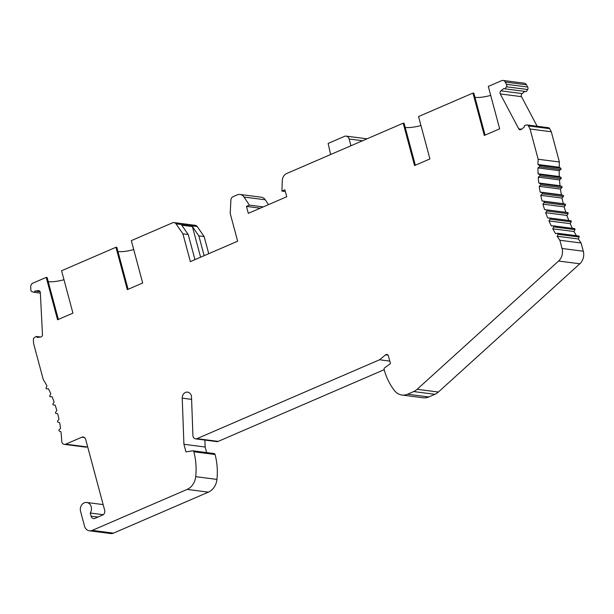 <?xml version="1.0" encoding="UTF-8"?>
<svg xmlns="http://www.w3.org/2000/svg" width="614" height="614" viewBox="0 0 614 614"><rect width="100%" height="100%" fill="white"/><g stroke="black" fill="none" stroke-linecap="round" stroke-linejoin="round"><path stroke-width="0.92" d="M36.341 336.449L34.514 337.5A2.226 1.85 -82.6 0 0 33.402 339.734L33.586 343.472L43.241 379.483A118.74 98.785 -82.6 0 1 46.963 385.922L46.096 387.825A0.744 0.614 -82.6 0 0 46.649 388.892L48.429 388.754A118.74 98.785 -82.6 0 1 50.801 393.789L49.818 395.616A0.744 0.614 -82.6 0 0 50.294 396.728L52.075 396.759A118.74 98.785 -82.6 0 1 54.093 402.016L53.004 403.751A0.744 0.614 -82.6 0 0 53.403 404.918L55.168 405.117A118.74 98.785 -82.6 0 1 56.833 410.566L55.628 412.194A0.744 0.614 -82.6 0 0 55.951 413.399L57.685 413.759A118.74 98.785 -82.6 0 1 58.982 419.37L57.685 420.889A0.744 0.614 -82.6 0 0 57.923 422.125L59.627 422.647A118.74 98.785 -82.6 0 1 60.548 428.388L59.151 429.785A0.744 0.614 -82.6 0 0 59.312 431.043L60.963 431.726A118.74 98.785 -82.6 0 1 61.707 441.067A3.707 3.085 -82.6 0 0 64.324 444.375A3.707 3.085 -82.6 0 0 65.729 444.168L81.792 437.229A3.707 3.085 -82.6 0 1 83.197 437.022A3.707 3.085 -82.6 0 1 85.676 439.424L104.672 510.303A3.707 3.085 -82.6 0 1 102.645 515.054L94.963 518.369A3.707 3.085 -82.6 0 1 93.558 518.577A3.707 3.085 -82.6 0 1 91.072 516.174L90.235 513.035A6.677 5.557 -82.6 0 0 86.743 502.482A6.677 5.557 -82.6 0 0 80.564 511.408L84.479 525.998A7.422 6.171 -82.6 0 0 89.437 530.811A7.422 6.171 -82.6 0 0 92.246 530.396L187.132 489.412A14.843 12.349 -82.6 0 0 195.705 476.664A59.374 49.396 -82.6 0 0 193.832 451.766A1.481 1.236 -82.6 0 0 192.535 450.806L185.965 451.927L183.916 444.283L182.235 398.148A5.564 4.628 -82.6 0 1 187.592 392.131A5.564 4.628 -82.6 0 1 191.522 397.151L192.919 435.518A3.707 3.085 -82.6 0 0 195.544 438.864A3.707 3.085 -82.6 0 0 196.948 438.657L379.552 359.781L385.623 354.831A2.226 1.85 -82.6 0 1 388.393 355.874L390.458 363.595L384.717 367.794A1.481 1.236 -82.6 0 0 384.149 369.559A59.374 49.396 -82.6 0 0 394.618 390.742A14.843 12.349 -82.6 0 0 401.917 395.032A14.843 12.349 -82.6 0 0 407.535 394.211L413.667 391.563A14.843 12.349 -82.6 0 0 417.144 389.299L558.594 261.042A11.129 9.264 -82.6 0 0 562.063 248.478L559.861 240.266A118.74 98.785 -82.6 0 1 557.174 236.252L557.911 234.279A0.744 0.614 -82.6 0 0 557.289 233.274L555.524 233.573A118.74 98.785 -82.6 0 1 552.815 228.799L553.674 226.896A0.744 0.614 -82.6 0 0 553.122 225.829L551.349 225.967A118.74 98.785 -82.6 0 1 548.977 220.933L549.96 219.114A0.744 0.614 -82.6 0 0 549.476 217.993L547.703 217.962A118.74 98.785 -82.6 0 1 545.677 212.705L546.775 210.97A0.744 0.614 -82.6 0 0 546.383 209.804L544.61 209.612A118.74 98.785 -82.6 0 1 542.945 204.155L544.142 202.528A0.744 0.614 -82.6 0 0 543.82 201.323L542.085 200.962A118.74 98.785 -82.6 0 1 540.788 195.352L542.093 193.832A0.744 0.614 -82.6 0 0 541.847 192.596L540.151 192.075A118.74 98.785 -82.6 0 1 539.23 186.334L540.619 184.937A0.744 0.614 -82.6 0 0 540.466 183.686L538.808 182.995A118.74 98.785 -82.6 0 1 538.278 177.17L539.744 175.903A0.744 0.614 -82.6 0 0 539.675 174.629L538.079 173.793A118.74 98.785 -82.6 0 1 537.925 167.914L539.476 166.778A0.744 0.614 -82.6 0 0 539.483 165.496L537.956 164.506A118.74 98.785 -82.6 0 1 538.156 159.249L530.059 129.024L528.416 125.916A2.226 1.85 -82.6 0 0 526.459 125.01L524.502 125.594L524.195 127.136L521.286 129.424A2.226 1.85 -82.6 0 1 518.73 128.833L500.287 93.927A2.226 1.85 -82.6 0 1 500.901 90.841L503.802 88.554L505.084 88.846L506.42 86.781A2.003 1.665 -82.6 0 0 506.42 84.302L505.238 82.053A3.707 3.085 -82.6 0 0 503.066 80.449A3.707 3.085 -82.6 0 0 501.661 80.657L488.307 86.428L499.666 128.81L484.3 135.448L472.941 93.067L418.564 116.553L429.923 158.934L414.557 165.573L403.198 123.191L286.638 173.539A7.422 6.171 -82.6 0 0 282.31 180.508L281.918 191.077L284.873 189.803L286.738 196.749L248.317 213.35L246.46 206.396L249.407 205.122L244.019 197.048A7.422 6.171 -82.6 0 0 240.059 194.461A7.422 6.171 -82.6 0 0 237.242 194.868L233.051 196.687A3.707 3.085 -82.6 0 0 230.887 200.103L230.204 213.419L237.649 241.21L190.371 261.633L182.918 233.842L175.988 223.818A3.707 3.085 -82.6 0 0 174.038 222.575A3.707 3.085 -82.6 0 0 172.626 222.782L131.327 240.627L142.678 283.008L127.313 289.647L115.954 247.258L61.584 270.751L72.936 313.132L57.57 319.771L46.219 277.382L32.864 283.154A3.707 3.085 -82.6 0 0 30.7 287.022L30.838 289.724A2.003 1.665 -82.6 0 0 32.035 291.688L34.085 292.295L34.952 291.074L38.352 290.637A2.226 1.85 -82.6 0 1 40.324 292.602L42.473 334.553A2.226 1.85 -82.6 0 1 40.731 337.002L37.324 337.439L36.341 336.449L40.654 337.009M546.383 209.804A0.744 0.614 -82.6 0 0 546.368 209.804L567.605 212.544A0.744 0.614 -82.6 0 0 567.605 212.544L546.383 209.804M63.986 279.723A17.814 4.382 -15 0 1 48.222 281.619M46.219 277.382L47.117 277.505L58.353 319.433M133.729 249.599A17.814 4.382 -15 0 1 117.965 251.494M115.954 247.258L116.86 247.381L128.096 289.309M40.347 293.101L34.085 292.295M40.125 291.734L34.952 291.074M64.324 444.375L85.561 447.115A3.707 3.085 -82.6 0 0 86.965 446.908L87.61 446.631M89.437 530.811L110.673 533.551A7.422 6.171 -82.6 0 0 113.483 533.136L208.369 492.152A14.843 12.349 -82.6 0 0 216.942 479.404A59.374 49.396 -82.6 0 0 215.069 454.506A1.481 1.236 -82.6 0 0 214.079 453.539L192.842 450.799M206.642 452.579L205.153 447.023L204.899 440.069M195.544 438.864L216.773 441.604A3.707 3.085 -82.6 0 0 218.185 441.397L384.18 369.689M401.917 395.032L423.153 397.772A14.843 12.349 -82.6 0 0 428.772 396.951L434.904 394.303A14.843 12.349 -82.6 0 0 438.373 392.039L579.831 263.782A11.129 9.264 -82.6 0 0 583.3 251.218L581.097 243.006L559.861 240.266M578.526 236.014A0.744 0.614 -82.6 0 1 579.148 237.019L578.411 238.992A118.74 98.785 -82.6 0 0 581.097 243.006M553.337 225.86L574.359 228.569A0.744 0.614 -82.6 0 1 574.911 229.636L574.052 231.539A118.74 98.785 -82.6 0 0 576.4 235.715M549.591 218.008L570.713 220.733A0.744 0.614 -82.6 0 1 571.197 221.854L570.214 223.673A118.74 98.785 -82.6 0 0 572.386 228.301M567.612 212.544A0.744 0.614 -82.6 0 1 568.011 213.71L566.914 215.445A118.74 98.785 -82.6 0 0 568.856 220.487M527.111 124.957L548.348 127.697A2.226 1.85 -82.6 0 1 549.653 128.656L551.295 131.764L559.392 161.989A118.74 98.785 -82.6 0 0 559.185 167.246L560.72 168.236A0.744 0.614 -82.6 0 1 560.712 169.518L559.162 170.654A118.74 98.785 -82.6 0 0 559.316 176.533L560.912 177.369A0.744 0.614 -82.6 0 1 560.981 178.643L559.507 179.91A118.74 98.785 -82.6 0 0 560.045 185.735L561.703 186.418A0.744 0.614 -82.6 0 1 561.856 187.677L560.467 189.074A118.74 98.785 -82.6 0 0 561.388 194.815L563.084 195.336A0.744 0.614 -82.6 0 1 563.33 196.572L562.025 198.092A118.74 98.785 -82.6 0 0 563.322 203.702L565.057 204.063A0.744 0.614 -82.6 0 1 565.379 205.268L564.182 206.895A118.74 98.785 -82.6 0 0 565.839 212.314M537.158 126.254L521.524 96.667L500.287 93.927M524.901 91.409L522.138 93.581A2.226 1.85 -82.6 0 0 521.524 96.667M505.084 88.846L526.321 91.586L527.649 89.521A2.003 1.665 -82.6 0 0 527.656 87.042L526.467 84.793A3.707 3.085 -82.6 0 0 524.302 83.189L503.066 80.449M268.495 204.631L265.256 199.788A7.422 6.171 -82.6 0 0 261.288 197.201L240.059 194.461M208.745 253.697L204.155 236.582L197.224 226.558A3.707 3.085 -82.6 0 0 195.267 225.315L174.038 222.575M103.236 514.709L90.235 513.035M205.153 447.023L183.916 444.283M389.79 361.101L379.552 359.781M578.411 238.992L557.174 236.252M574.052 231.539L552.815 228.799M570.214 223.673L548.977 220.933M566.914 215.445L545.677 212.705M564.182 206.895L542.945 204.155M563.322 203.702L542.085 200.962M562.025 198.092L540.788 195.352M561.388 194.815L540.151 192.075M560.467 189.074L539.23 186.334M560.045 185.735L538.808 182.995M559.507 179.91L538.278 177.17M559.316 176.533L538.079 173.793M559.162 170.654L537.925 167.914M559.185 167.246L537.956 164.506M559.392 161.989L538.156 159.249M551.295 131.764L530.059 129.024M527.656 87.042L506.42 84.302M420.974 125.525A17.814 4.382 -15 0 1 405.209 127.42M403.198 123.191L404.104 123.307L415.34 165.235M490.709 95.4A17.814 4.382 -15 0 1 474.952 97.296M472.941 93.067L473.847 93.182L485.083 135.111M285.333 191.522L281.918 191.077M260.275 208.177L246.46 206.396M263.229 206.903L249.407 205.122M204.147 255.685L198.852 235.899L192.389 226.566L181.775 225.2L188.229 234.525L194.96 259.653M204.155 236.582L198.852 235.899M188.229 234.525L182.918 233.842M200.601 257.212L192.389 226.566M366.972 138.841A4.451 3.707 -82.6 0 0 366.589 138.764L346.166 136.131A4.451 3.707 -82.6 0 0 344.477 136.377L328.145 143.43L330.578 154.559M350.947 145.756L349.143 139.017A4.451 3.707 -82.6 0 0 346.166 136.131M39.135 290.737L38.352 290.637M86.965 446.908L65.729 444.168M84.502 437.575L81.792 437.229M97.987 517.065L91.072 516.174M113.483 533.136L92.246 530.396M208.369 492.152L187.132 489.412M216.942 479.404L195.705 476.664M215.069 454.506L193.832 451.766M191.599 399.361L182.235 398.148M218.185 441.397L196.948 438.657M388.048 355.138L385.623 354.831M428.772 396.951L407.535 394.211M434.904 394.303L413.667 391.563M438.373 392.039L417.144 389.299M579.831 263.782L558.594 261.042M583.3 251.218L562.063 248.478M579.148 237.019L557.911 234.279M574.911 229.636L553.674 226.896M571.197 221.854L549.96 219.114M568.011 213.71L546.775 210.97M565.379 205.268L544.142 202.528M565.057 204.063L543.82 201.323M563.33 196.572L542.093 193.832M563.084 195.336L541.847 192.596M561.856 187.677L540.619 184.937M561.703 186.418L540.466 183.686M560.981 178.643L539.744 175.903M560.912 177.369L539.675 174.629M560.712 169.518L539.476 166.778M560.72 168.236L539.483 165.496M549.653 128.656L528.416 125.916M521.57 129.201L518.73 128.833M522.138 93.581L500.901 90.841M527.649 89.521L506.42 86.781M526.467 84.793L505.238 82.053M265.256 199.788L244.019 197.048M197.224 226.558L175.988 223.818M362.559 140.744L349.143 139.017M103.144 504.601L86.743 502.482M578.68 236.006L557.443 233.266M574.466 228.569L553.229 225.829M570.774 220.733L549.538 217.993"/></g></svg>
